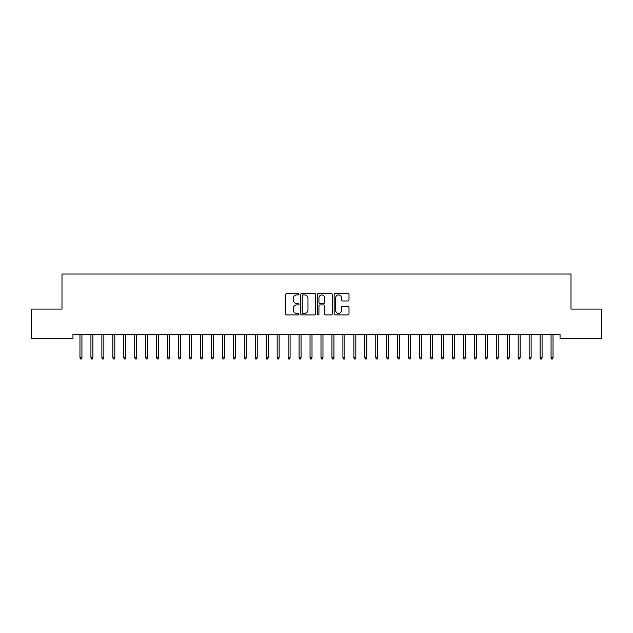 <?xml version="1.0" encoding="UTF-8"?>
<svg xmlns="http://www.w3.org/2000/svg" width="633" height="633" viewBox="0 0 633 633"><rect width="100%" height="100%" fill="white"/><g stroke="black" fill="none" stroke-linecap="round" stroke-linejoin="round"><path stroke-width="0.95" d="M298.974 294.163A0.752 0.752 0 0 0 298.222 293.411L286.796 293.411A1.076 1.076 0 0 0 285.72 294.487L285.72 313.841A1.076 1.076 0 0 0 286.796 314.918L298.222 314.918A0.752 0.752 0 0 0 298.974 314.166A0.752 0.752 0 0 0 298.222 313.414L296.742 313.414A3.442 3.442 0 0 1 293.301 309.972L293.301 308.358A3.442 3.442 0 0 1 296.742 304.916L298.222 304.916A0.752 0.752 0 0 0 298.974 304.164A0.752 0.752 0 0 0 298.222 303.413L296.742 303.413A3.442 3.442 0 0 1 293.301 299.971L293.301 298.357A3.442 3.442 0 0 1 296.742 294.915L298.222 294.915A0.752 0.752 0 0 0 298.974 294.163M347.928 300.991A1.076 1.076 0 0 0 349.005 299.915L349.005 294.487A1.076 1.076 0 0 0 347.928 293.411L335.237 293.411A1.076 1.076 0 0 0 334.161 294.487L334.161 313.841A1.076 1.076 0 0 0 335.237 314.918L347.928 314.918A1.076 1.076 0 0 0 349.005 313.841L349.005 307.282A1.076 1.076 0 0 0 347.928 306.206L342.5 306.206A1.076 1.076 0 0 0 341.424 307.282L341.424 310.534A2.88 2.88 0 0 1 338.544 313.414A2.88 2.88 0 0 1 335.672 310.534L335.672 297.795A2.88 2.88 0 0 1 338.544 294.915A2.88 2.88 0 0 1 341.424 297.795L341.424 299.915A1.076 1.076 0 0 0 342.5 300.991L347.928 300.991M560.047 334.295L72.953 334.295L72.953 338.671L31.65 338.671L31.65 309.094L61.994 309.094L61.994 274.034L571.006 274.034L571.006 309.094L601.35 309.094L601.35 338.671L560.047 338.671L560.047 334.295M315.558 294.487A1.076 1.076 0 0 0 314.482 293.411L301.791 293.411A1.076 1.076 0 0 0 300.722 294.487L300.722 313.841A1.076 1.076 0 0 0 301.791 314.918L314.482 314.918A1.076 1.076 0 0 0 315.558 313.841L315.558 294.487M318.518 293.411L331.209 293.411A1.076 1.076 0 0 1 332.278 294.487L332.278 313.841A1.076 1.076 0 0 1 331.209 314.918L325.773 314.918A1.076 1.076 0 0 1 324.697 313.841L324.697 305.992A1.076 1.076 0 0 0 323.621 304.916L320.021 304.916A1.076 1.076 0 0 0 318.945 305.992L318.945 314.166A0.752 0.752 0 0 1 318.193 314.918A0.752 0.752 0 0 1 317.442 314.166L317.442 294.487A1.076 1.076 0 0 1 318.518 293.411M302.978 294.915A0.752 0.752 0 0 0 302.226 295.666L302.226 312.662A0.752 0.752 0 0 0 302.978 313.414L304.536 313.414A3.442 3.442 0 0 0 307.978 309.972L307.978 298.357A3.442 3.442 0 0 0 304.536 294.915L302.978 294.915M324.697 297.842A2.88 2.88 0 0 0 321.825 294.97A2.88 2.88 0 0 0 318.945 297.842L318.945 302.337A1.076 1.076 0 0 0 320.021 303.413L323.621 303.413A1.076 1.076 0 0 0 324.697 302.337L324.697 297.842M81.934 357.542L81.499 358.966L80.407 358.966L79.964 357.542L81.934 357.542L81.934 334.295M79.964 357.542L79.964 334.295M92.893 357.542L92.458 358.966L91.358 358.966L90.923 357.542L92.893 357.542L92.893 334.295M90.923 357.542L90.923 334.295M103.852 357.542L103.408 358.966L102.317 358.966L101.873 357.542L103.852 357.542L103.852 334.295M101.873 357.542L101.873 334.295M114.802 357.542L114.367 358.966L113.267 358.966L112.832 357.542L114.802 357.542L114.802 334.295M112.832 357.542L112.832 334.295M125.761 357.542L125.318 358.966L124.226 358.966L123.791 357.542L125.761 357.542L125.761 334.295M123.791 357.542L123.791 334.295M136.712 357.542L136.277 358.966L135.185 358.966L134.742 357.542L136.712 357.542L136.712 334.295M134.742 357.542L134.742 334.295M147.671 357.542L147.236 358.966L146.136 358.966L145.701 357.542L147.671 357.542L147.671 334.295M145.701 357.542L145.701 334.295M158.63 357.542L158.187 358.966L157.095 358.966L156.652 357.542L158.63 357.542L158.63 334.295M156.652 357.542L156.652 334.295M169.581 357.542L169.146 358.966L168.046 358.966L167.61 357.542L169.581 357.542L169.581 334.295M167.61 357.542L167.61 334.295M180.54 357.542L180.104 358.966L179.004 358.966L178.569 357.542L180.54 357.542L180.54 334.295M178.569 357.542L178.569 334.295M191.498 357.542L191.055 358.966L189.963 358.966L189.52 357.542L191.498 357.542L191.498 334.295M189.52 357.542L189.52 334.295M202.449 357.542L202.014 358.966L200.914 358.966L200.479 357.542L202.449 357.542L202.449 334.295M200.479 357.542L200.479 334.295M213.408 357.542L212.965 358.966L211.873 358.966L211.438 357.542L213.408 357.542L213.408 334.295M211.438 357.542L211.438 334.295M224.359 357.542L223.924 358.966L222.832 358.966L222.389 357.542L224.359 357.542L224.359 334.295M222.389 357.542L222.389 334.295M235.318 357.542L234.883 358.966L233.783 358.966L233.348 357.542L235.318 357.542L235.318 334.295M233.348 357.542L233.348 334.295M246.277 357.542L245.833 358.966L244.742 358.966L244.298 357.542L246.277 357.542L246.277 334.295M244.298 357.542L244.298 334.295M257.227 357.542L256.792 358.966L255.692 358.966L255.257 357.542L257.227 357.542L257.227 334.295M255.257 357.542L255.257 334.295M268.186 357.542L267.743 358.966L266.651 358.966L266.216 357.542L268.186 357.542L268.186 334.295M266.216 357.542L266.216 334.295M279.137 357.542L278.702 358.966L277.61 358.966L277.167 357.542L279.137 357.542L279.137 334.295M277.167 357.542L277.167 334.295M290.096 357.542L289.661 358.966L288.561 358.966L288.126 357.542L290.096 357.542L290.096 334.295M288.126 357.542L288.126 334.295M301.055 357.542L300.612 358.966L299.52 358.966L299.077 357.542L301.055 357.542L301.055 334.295M299.077 357.542L299.077 334.295M312.006 357.542L311.571 358.966L310.471 358.966L310.035 357.542L312.006 357.542L312.006 334.295M310.035 357.542L310.035 334.295M322.965 357.542L322.529 358.966L321.429 358.966L320.994 357.542L322.965 357.542L322.965 334.295M320.994 357.542L320.994 334.295M333.923 357.542L333.48 358.966L332.388 358.966L331.945 357.542L333.923 357.542L333.923 334.295M331.945 357.542L331.945 334.295M344.874 357.542L344.439 358.966L343.339 358.966L342.904 357.542L344.874 357.542L344.874 334.295M342.904 357.542L342.904 334.295M355.833 357.542L355.39 358.966L354.298 358.966L353.863 357.542L355.833 357.542L355.833 334.295M353.863 357.542L353.863 334.295M366.784 357.542L366.349 358.966L365.257 358.966L364.814 357.542L366.784 357.542L366.784 334.295M364.814 357.542L364.814 334.295M377.743 357.542L377.308 358.966L376.208 358.966L375.773 357.542L377.743 357.542L377.743 334.295M375.773 357.542L375.773 334.295M388.702 357.542L388.258 358.966L387.167 358.966L386.723 357.542L388.702 357.542L388.702 334.295M386.723 357.542L386.723 334.295M399.652 357.542L399.217 358.966L398.117 358.966L397.682 357.542L399.652 357.542L399.652 334.295M397.682 357.542L397.682 334.295M410.611 357.542L410.168 358.966L409.076 358.966L408.641 357.542L410.611 357.542L410.611 334.295M408.641 357.542L408.641 334.295M421.562 357.542L421.127 358.966L420.035 358.966L419.592 357.542L421.562 357.542L421.562 334.295M419.592 357.542L419.592 334.295M432.521 357.542L432.086 358.966L430.986 358.966L430.551 357.542L432.521 357.542L432.521 334.295M430.551 357.542L430.551 334.295M443.48 357.542L443.037 358.966L441.945 358.966L441.502 357.542L443.48 357.542L443.48 334.295M441.502 357.542L441.502 334.295M454.431 357.542L453.996 358.966L452.896 358.966L452.46 357.542L454.431 357.542L454.431 334.295M452.46 357.542L452.46 334.295M465.39 357.542L464.954 358.966L463.854 358.966L463.419 357.542L465.39 357.542L465.39 334.295M463.419 357.542L463.419 334.295M476.348 357.542L475.905 358.966L474.813 358.966L474.37 357.542L476.348 357.542L476.348 334.295M474.37 357.542L474.37 334.295M487.299 357.542L486.864 358.966L485.764 358.966L485.329 357.542L487.299 357.542L487.299 334.295M485.329 357.542L485.329 334.295M498.258 357.542L497.815 358.966L496.723 358.966L496.288 357.542L498.258 357.542L498.258 334.295M496.288 357.542L496.288 334.295M509.209 357.542L508.774 358.966L507.682 358.966L507.239 357.542L509.209 357.542L509.209 334.295M507.239 357.542L507.239 334.295M520.168 357.542L519.733 358.966L518.633 358.966L518.198 357.542L520.168 357.542L520.168 334.295M518.198 357.542L518.198 334.295M531.127 357.542L530.683 358.966L529.592 358.966L529.148 357.542L531.127 357.542L531.127 334.295M529.148 357.542L529.148 334.295M542.077 357.542L541.642 358.966L540.542 358.966L540.107 357.542L542.077 357.542L542.077 334.295M540.107 357.542L540.107 334.295M553.036 357.542L552.593 358.966L551.501 358.966L551.066 357.542L553.036 357.542L553.036 334.295M551.066 357.542L551.066 334.295"/></g></svg>

